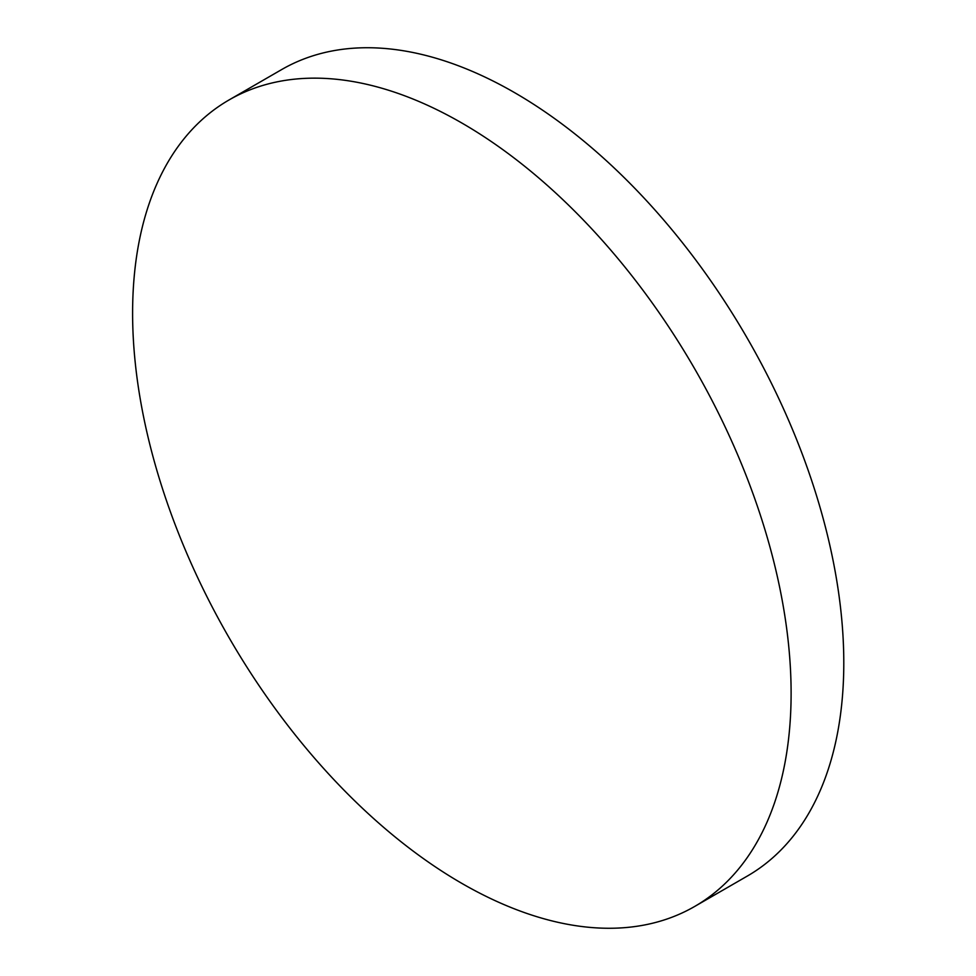 <?xml version="1.0" encoding="UTF-8"?>
<svg xmlns="http://www.w3.org/2000/svg" width="976" height="976" viewBox="0 0 976 976"><rect width="100%" height="100%" fill="white"/><g stroke="black" fill="none" stroke-linecap="round" stroke-linejoin="round"><path stroke-width="1.46" d="M791.109 693.302A465.625 268.839 60 0 1 694.668 906.46A465.625 268.839 60 0 1 461.855 883.39A465.625 268.839 60 0 1 132.602 313.113A465.625 268.839 60 0 1 229.043 99.955A465.625 268.839 60 0 1 461.855 123.025A465.625 268.839 60 0 1 791.109 693.302M229.043 99.955L281.722 69.54A465.625 268.839 60 0 1 514.535 92.61A465.625 268.839 60 0 1 818.73 502.921A465.625 268.839 60 0 1 747.348 876.045L694.668 906.46"/></g></svg>
